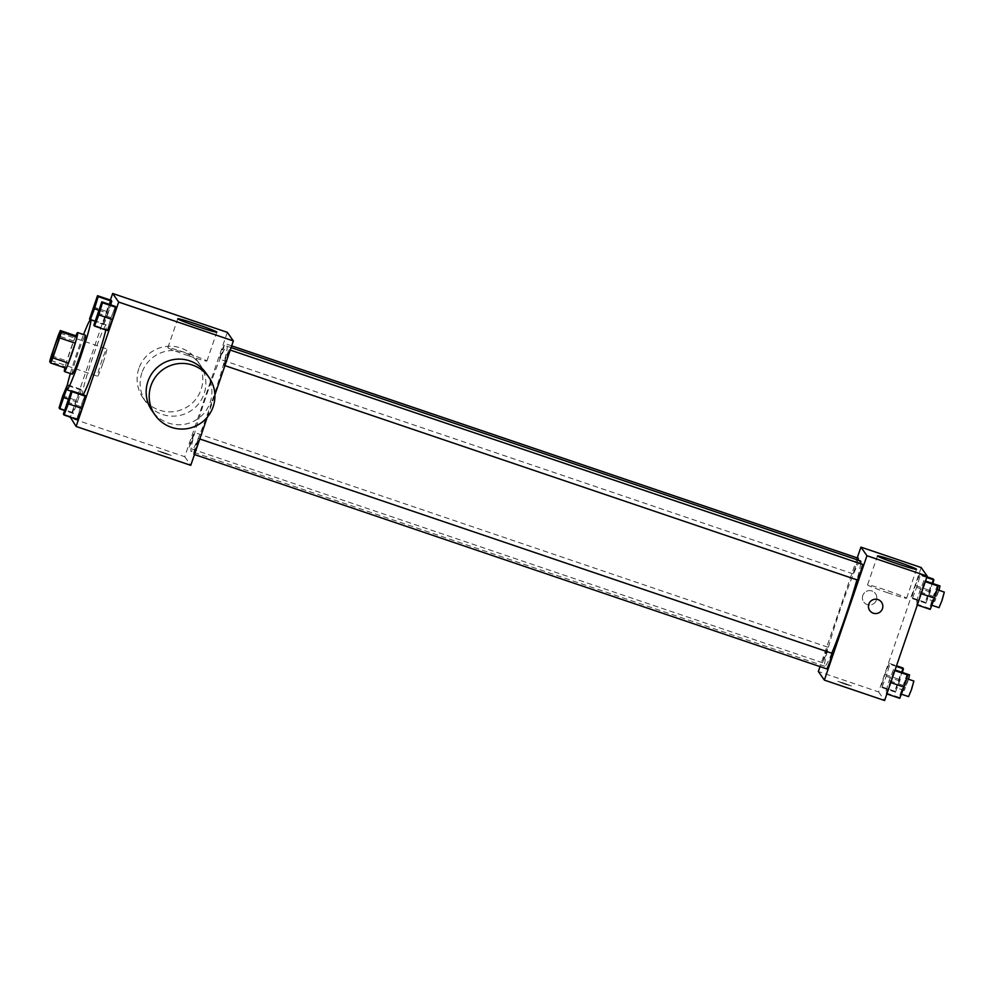 <?xml version="1.0" encoding="UTF-8"?>
<svg xmlns="http://www.w3.org/2000/svg" width="994" height="994" viewBox="0 0 994 994"><rect width="100%" height="100%" fill="white"/><g stroke="black" fill="none" stroke-linecap="round" stroke-linejoin="round"><path stroke-width="0.75" stroke-dasharray="4.97 3.73" d="M102.817 363.543A14.401 0.932 108.7 0 1 97.536 376.229A14.401 0.932 108.7 0 1 101.276 362.301A14.401 0.932 108.7 0 1 106.768 348.969A14.401 0.932 108.7 0 1 102.817 363.543M66.213 368.302L65.244 366.923L49.7 361.642M65.244 366.923A19.545 1.255 108.7 0 1 66.884 360.959L51.34 355.69M75.892 335.823A19.545 1.255 108.7 0 0 73.718 341.017L66.884 360.959M75.78 335.786A20.563 1.329 -71.3 0 0 64.908 367.855M72.227 374.166A20.563 1.329 108.7 0 1 72.177 374.129A20.563 1.329 108.7 0 1 77.731 353.814A20.563 1.329 108.7 0 1 85.434 335.214M73.718 341.017L58.161 335.736M70.35 373.533A37.014 2.386 108.7 0 1 83.558 334.58M82.999 394.705A37.014 2.386 108.7 0 1 82.49 395.028A37.014 2.386 108.7 0 1 92.119 359.194A37.014 2.386 108.7 0 1 106.259 324.914A37.014 2.386 108.7 0 1 105.811 329.933M76.339 400.42L72.674 412.547L73.332 413.479L81.322 390.157L80.663 389.226L76.339 400.42L72.674 412.547L73.332 413.479L81.322 390.157L80.663 389.226L76.339 400.42L62.734 395.811M93.188 306.885L106.793 311.495L111.117 300.3L103.127 323.622L103.786 324.553L110.669 304.835L108.097 313.358L98.617 310.14M110.396 300.051L70.313 417.145M67.058 401.961L80.663 406.571L84.975 395.376L76.985 418.698L77.644 419.63L76.985 418.698L63.392 414.088M97.499 313.035L111.104 317.645L115.428 306.45L111.104 317.645L107.439 329.772L108.097 330.704L107.439 329.772L93.834 325.162M227.328 332.344L184.735 456.718L70.065 417.853M184.735 456.718L190.773 465.329M164.768 453.587L171.241 455.451L164.544 452.804L157.624 450.791L164.768 453.587L171.241 455.451L164.544 452.792L157.624 450.779L164.768 453.587M211.598 402.471A55.602 3.578 108.7 0 1 191.196 451.5A55.602 3.578 108.7 0 1 205.659 397.687A55.602 3.578 108.7 0 1 226.905 346.173A55.602 3.578 108.7 0 1 211.598 402.471M207.237 417.256L214.89 394.904M222.494 351.826L219.475 359.082L221.612 351.118L224.756 343.502L222.494 351.826M192.041 440.764L189.022 448.021L191.171 440.056L194.315 432.44L192.041 440.764M196.352 446.915L193.345 454.171L195.483 446.207L198.626 438.59L196.352 446.915M226.048 356.908L223.787 365.233L226.93 357.616L229.067 349.652L226.048 356.908M141.893 372.787A32.901 32.802 145 0 0 191.817 410.187A32.901 32.802 145 0 0 168.408 350.832A32.901 32.802 145 0 0 141.893 372.787M205.969 373.048A32.901 32.802 -35 0 1 183.604 424.438A32.901 32.802 -35 0 1 152.082 410.82M138.874 368.488A32.901 32.802 145 0 0 188.798 405.887A32.901 32.802 145 0 0 165.389 346.533A32.901 32.802 145 0 0 138.874 368.488M188.338 355.715A20.626 0.969 -161.1 0 1 167.887 347.676A20.626 0.969 -161.1 0 1 187.717 353.442A20.626 0.969 -161.1 0 1 206.914 361.046A20.626 0.969 -161.1 0 1 188.338 355.715M831.779 653.22A55.602 3.578 108.7 0 1 824.796 666.278A55.602 3.578 108.7 0 1 839.259 612.466A55.602 3.578 108.7 0 1 860.506 560.951M860.692 563.76A55.602 3.578 108.7 0 1 856.94 579.862M862.668 564.43L857.387 580.011M825.641 655.543L822.634 662.787L824.771 654.835L827.915 647.206L825.641 655.543M826.946 668.95L832.226 653.369M858.083 560.131L853.076 573.861L858.356 558.28M857.238 557.895L820.025 666.601M921.177 567.549L878.597 691.923L818.335 671.497M878.597 691.923L884.623 700.521M845.012 684.183L851.485 686.034L844.788 683.387L837.867 681.375L845.012 684.183L851.498 686.034L844.788 683.375L837.867 681.375L845.012 684.17M919.636 574.37L915.312 585.565L911.647 597.692L912.306 598.624L916.617 587.429L920.282 575.302L919.636 574.37L915.312 585.565L911.647 597.692L912.306 598.624L916.617 587.429L920.282 575.302L919.636 574.37L926.967 576.855M893.494 669.447L889.183 680.641L885.517 692.768L886.163 693.7L894.153 670.378L893.494 669.447L889.183 680.641L885.517 692.768L886.163 693.7L890.487 682.505L894.153 670.378L893.494 669.447L895.085 669.981M889.183 663.296L884.871 674.491L881.206 686.618L881.852 687.55L886.176 676.355L889.841 664.228L889.183 663.296L884.871 674.491L881.206 686.618L881.852 687.55L886.176 676.355L889.841 664.228L889.183 663.296L896.513 665.781M923.948 580.521L919.624 591.716L915.959 603.843L916.617 604.774L924.594 581.453L923.948 580.521L919.624 591.716L915.959 603.843L916.617 604.774L920.929 593.58L924.594 581.453L923.948 580.521L925.526 581.055M862.804 595.481A7.194 7.169 145 0 0 873.726 603.656A7.194 7.169 145 0 0 868.607 590.672A7.194 7.169 145 0 0 863.711 601.917A7.194 7.169 145 0 0 873.726 603.656A7.194 7.169 145 0 0 868.607 590.672A7.194 7.169 145 0 0 862.804 595.481M869.75 610.515L869.75 610.515A7.194 7.169 -35 0 1 871.527 600.513A7.194 7.169 -35 0 1 881.541 602.252L881.541 602.252M888.027 592.884A20.626 0.969 -161.1 0 1 867.563 584.857A20.626 0.969 -161.1 0 1 887.394 590.622A20.626 0.969 -161.1 0 1 906.603 598.226A20.626 0.969 -161.1 0 1 888.027 592.884M937.553 585.131L933.229 596.325L929.564 608.452L930.222 609.384M934.261 597.792L931.241 605.048L933.378 597.083L936.522 589.467L934.261 597.792M933.229 596.325L919.624 591.716M929.564 608.452L915.959 603.843M917.325 605.011L916.617 604.774M925.315 581.689L924.594 581.453M939.019 607.682L944.3 592.101M933.242 578.98L925.252 602.302L925.911 603.234L930.222 592.039L932.21 583.316L926.93 598.897L932.21 583.316M928.918 590.175L915.312 585.565M925.252 602.302L911.647 597.692M925.911 603.234L912.306 598.624M930.222 592.039L916.617 587.429M926.743 577.489L920.282 575.302M939.007 590.312L934.708 601.532L939.989 585.951M907.1 674.056L899.123 697.378L899.769 698.31M903.819 686.73L900.8 693.974L902.937 686.022L906.081 678.393L903.819 686.73M902.788 685.251L889.183 680.641M899.123 697.378L885.517 692.768M886.872 693.949L886.163 693.7M894.861 670.627L894.153 670.378M908.566 696.62L913.846 681.039M902.788 667.906L894.811 691.228L895.457 692.159L899.781 680.965L901.769 672.242L896.489 687.823L901.769 672.242M898.477 679.101L884.871 674.491M894.811 691.228L881.206 686.618M895.457 692.159L881.852 687.55M899.781 680.965L886.176 676.355M896.302 666.415L889.841 664.228M908.553 679.237L904.254 690.457L909.535 674.876M95.486 321.733L100.754 306.177M111.104 317.645L107.439 329.772M91.175 315.57L96.443 300.026M106.793 311.495L103.127 323.622L89.522 319.012M103.127 323.622L103.786 324.553L90.218 319.956M103.786 324.553L108.097 313.358M65.032 410.659L70.313 395.115M80.663 406.571L76.985 418.698M66.735 388.766L67.331 385.013M60.721 404.508L66.002 388.952M72.674 412.547L59.068 407.938M73.332 413.479L64.473 410.485M77.656 402.284L68.164 399.066M81.322 390.157L67.716 385.548M80.663 389.226L67.393 384.728M50.88 360.424L97.536 376.229M60.125 333.152L106.768 348.969M106.259 324.914L95.064 321.112M82.49 395.028L71.208 391.201M199.931 364.45L196.924 360.139M146.043 402.222L143.037 397.923M206.914 361.046L216.816 332.133M167.887 347.676L177.777 318.763M231.08 347.589L226.905 346.173M824.796 666.278L191.196 451.5M223.787 365.233L224.905 365.618M229.067 349.652L230.235 350.05M827.915 647.206L194.315 432.44M822.634 662.787L189.022 448.021M199.794 438.988L198.626 438.59M194.464 454.544L193.345 454.171M231.677 345.85L224.756 343.502M853.076 573.861L219.475 359.082M906.603 598.226L916.505 569.301M867.563 584.857L877.466 555.944M934.708 601.532L926.93 598.897M904.254 690.457L896.489 687.823"/><path stroke-width="1.49" d="M56.161 347.726A14.401 0.932 108.7 0 1 50.88 360.424A14.401 0.932 108.7 0 1 54.633 346.496A14.401 0.932 108.7 0 1 60.125 333.152A14.401 0.932 108.7 0 1 56.161 347.726M61.317 331.934L60.348 330.555A19.545 1.255 108.7 0 0 58.161 335.736L51.34 355.69A19.545 1.255 108.7 0 0 49.7 361.642L50.669 363.021A19.545 1.255 108.7 0 0 52.844 357.84L59.677 337.898A19.545 1.255 108.7 0 0 61.317 331.934L76.861 337.202L75.892 335.823L60.348 330.555M52.844 357.84L68.4 363.108A19.545 1.255 108.7 0 1 66.213 368.302L50.669 363.021M68.4 363.108L75.221 343.166L59.677 337.898M76.861 337.202A19.545 1.255 108.7 0 1 75.221 343.166M64.908 367.855A20.563 1.329 -71.3 0 0 64.399 371.495A20.563 1.329 -71.3 0 0 64.448 371.532A20.563 1.329 -71.3 0 0 72.314 352.485A20.563 1.329 -71.3 0 0 77.656 332.58A20.563 1.329 -71.3 0 0 75.78 335.786M77.656 332.58L85.434 335.214A20.563 1.329 108.7 0 1 79.769 356.038A20.563 1.329 108.7 0 1 72.227 374.166L64.448 371.532M83.558 334.58A37.014 2.386 108.7 0 1 90.715 319.633A37.014 2.386 108.7 0 1 80.526 357.119A37.014 2.386 108.7 0 1 66.946 389.747A37.014 2.386 108.7 0 1 70.35 373.533M105.811 329.933A37.014 2.386 108.7 0 1 96.07 362.388A37.014 2.386 108.7 0 1 82.999 394.705M98.157 296.622L111.763 301.232L110.669 304.835L111.763 301.232L111.117 300.3L97.511 295.69L89.522 319.012L90.181 319.944L94.492 308.749L98.157 296.622L97.511 295.69M70.313 417.145L76.103 426.451L118.684 302.077L112.657 293.478L110.396 300.051M64.038 415.02L77.644 419.63L81.968 408.435L85.633 396.308L84.975 395.376L71.369 390.766L63.392 414.088L64.038 415.02L68.362 403.825L72.028 391.698L71.369 390.766M94.492 326.094L108.097 330.704L112.409 319.509L116.074 307.382L115.428 306.45L101.823 301.841L93.834 325.162L94.492 326.094L98.804 314.899L102.469 302.772L101.823 301.841M207.237 417.256L190.773 465.329L76.103 426.451M214.89 394.904L233.354 340.942L227.328 332.344L112.657 293.478M233.354 340.942L118.684 302.077M198.241 326.79A20.626 0.969 -161.1 0 1 177.777 318.763A20.626 0.969 -161.1 0 1 197.62 324.529A20.626 0.969 -161.1 0 1 216.816 332.133A20.626 0.969 -161.1 0 1 198.241 326.79M155.101 415.132L152.082 410.82A32.901 32.802 -35 0 1 160.196 365.084A32.901 32.802 -35 0 1 205.969 373.048L208.988 377.36A32.901 32.802 -35 0 1 186.623 428.737A32.901 32.802 -35 0 1 163.215 369.383A32.901 32.802 -35 0 1 208.988 377.36M856.94 579.862A55.602 3.578 108.7 0 1 845.198 617.249A55.602 3.578 108.7 0 1 831.779 653.22M231.08 347.589L860.506 560.951A55.602 3.578 108.7 0 1 860.692 563.76M224.905 365.618L857.387 580.011L860.531 572.395L862.668 564.43L230.235 350.05M199.794 438.988L832.226 653.369L829.953 661.693L826.946 668.95L194.464 454.544M231.677 345.85L858.356 558.28L858.083 560.131M820.025 666.601L818.335 671.497L824.374 680.107L866.954 555.721L860.928 547.122L857.238 557.895M860.928 547.122L921.177 567.549L927.203 576.147L884.623 700.521L824.374 680.107M927.203 576.147L866.954 555.721M897.93 563.971A20.626 0.969 -161.1 0 1 877.466 555.944A20.626 0.969 -161.1 0 1 897.296 561.697A20.626 0.969 -161.1 0 1 916.505 569.301A20.626 0.969 -161.1 0 1 897.93 563.971M881.541 602.252A7.194 7.169 -35 0 1 876.646 613.497A7.194 7.169 -35 0 1 871.527 600.513A7.194 7.169 -35 0 1 882.448 608.688A7.194 7.169 -35 0 1 869.75 610.515M917.325 605.011L930.222 609.384L934.534 598.189L938.199 586.062L937.553 585.131L925.526 581.055M934.534 598.189L921.214 593.666M938.199 586.062L925.315 581.689M937.118 589.666L944.3 592.101L942.039 600.426L939.019 607.682L931.813 605.247M939.007 590.312L939.989 585.951L932.807 583.515L933.888 579.912L933.242 578.98L926.967 576.855M933.888 579.912L926.743 577.489M886.872 693.949L899.769 698.31L904.093 687.115L907.758 674.988L907.1 674.056L895.085 669.981M904.093 687.115L890.761 682.605M907.758 674.988L894.861 670.627M906.665 678.604L913.846 681.039L911.585 689.364L908.566 696.62L901.372 694.172M908.553 679.237L909.535 674.876L902.353 672.441L903.447 668.838L902.788 667.906L896.513 665.781M903.447 668.838L896.302 666.415M100.729 306.152L95.449 321.733M108.097 330.704L112.409 319.509L98.804 314.899M112.409 319.509L116.074 307.382L102.469 302.772M116.074 307.382L115.428 306.45M94.219 308.351L91.137 315.583L96.418 300.002L94.219 308.351M98.617 310.14L94.492 308.749M111.763 301.232L111.117 300.3M96.48 300.026L91.137 315.583M70.288 395.078L65.032 410.659M77.644 419.63L81.968 408.435L68.362 403.825M81.968 408.435L85.633 396.308L72.028 391.698M85.633 396.308L84.975 395.376M67.331 385.013L62.734 395.811L59.068 407.938L59.727 408.869L66.735 388.766M66.002 388.952L60.746 404.533M64.473 410.485L59.727 408.869M68.164 399.066L64.051 397.675M95.064 321.112L90.715 319.633M71.208 391.201L66.946 389.747"/></g></svg>
